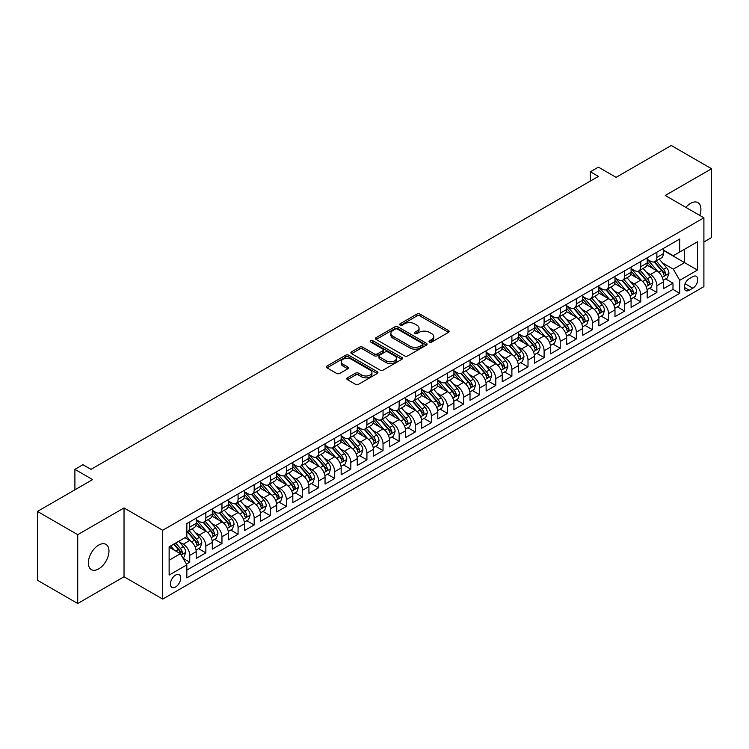 <?xml version="1.0" encoding="UTF-8"?>
<svg xmlns="http://www.w3.org/2000/svg" width="749" height="749" viewBox="0 0 749 749"><rect width="100%" height="100%" fill="white"/><g stroke="black" fill="none" stroke-linecap="round" stroke-linejoin="round"><path stroke-width="1.12" d="M429.477 342.068A1.564 0.908 0 0 0 431.686 342.068L448.482 332.369A2.238 1.292 0 0 0 449.138 331.461A2.238 1.292 0 0 0 448.482 330.543L420.02 314.112A2.238 1.292 0 0 0 416.865 314.112L400.06 323.811A1.564 0.908 0 0 0 399.61 324.457A1.564 0.908 0 0 0 400.06 325.094A1.564 0.908 0 0 0 402.279 325.094L404.451 323.84A7.153 4.129 0 0 1 414.572 323.84L416.94 325.206A7.153 4.129 0 0 1 419.037 328.128A7.153 4.129 0 0 1 416.94 331.049L414.768 332.303A1.564 0.908 0 0 0 414.309 332.94A1.564 0.908 0 0 0 414.768 333.586A1.564 0.908 0 0 0 416.978 333.586L419.159 332.322A7.153 4.129 0 0 1 429.271 332.322L431.649 333.698A7.153 4.129 0 0 1 433.746 336.619A7.153 4.129 0 0 1 431.649 339.54L429.477 340.795A1.564 0.908 0 0 0 429.018 341.432A1.564 0.908 0 0 0 429.477 342.068L429.477 340.795M98.662 568.912A14.577 8.417 120 0 0 108.184 556.058A14.577 8.417 120 0 0 105.946 544.383A14.577 8.417 120 0 0 98.662 545.103A14.577 8.417 120 0 0 89.131 557.949A14.577 8.417 120 0 0 91.369 569.633A14.577 8.417 120 0 0 98.662 568.912M699.772 215.422A14.577 8.417 120 0 0 697.899 202.623A14.577 8.417 120 0 0 690.606 203.344A14.577 8.417 120 0 0 685.878 207.398M175.575 587.001A7.293 4.213 120 0 0 180.331 580.569A7.293 4.213 120 0 0 179.217 574.736A7.293 4.213 120 0 0 175.575 575.092A7.293 4.213 120 0 0 170.809 581.514A7.293 4.213 120 0 0 171.924 587.356A7.293 4.213 120 0 0 175.575 587.001M347.452 377.833A2.238 1.292 0 0 0 346.796 378.741A2.238 1.292 0 0 0 347.452 379.659L355.438 384.265A2.238 1.292 0 0 0 358.602 384.265L377.262 373.498A2.238 1.292 0 0 0 377.908 372.581A2.238 1.292 0 0 0 377.262 371.673L348.8 355.241A2.238 1.292 0 0 0 345.635 355.241L326.976 366.008A2.238 1.292 0 0 0 326.321 366.926A2.238 1.292 0 0 0 326.976 367.834L336.629 373.405A2.238 1.292 0 0 0 339.784 373.405L347.77 368.798A2.238 1.292 0 0 0 348.425 367.881A2.238 1.292 0 0 0 347.77 366.973L342.986 364.211A5.983 3.455 0 0 1 341.235 361.767A5.983 3.455 0 0 1 344.924 358.574A5.983 3.455 0 0 1 351.45 359.323L370.184 370.137A5.983 3.455 0 0 1 371.935 372.581A5.983 3.455 0 0 1 368.246 375.773A5.983 3.455 0 0 1 361.72 375.024L358.602 373.217A2.238 1.292 0 0 0 355.438 373.217L347.452 377.833L347.452 379.659M703.901 241.983L711.55 237.564L711.55 168.75L671.282 145.493L616.109 177.344L598.395 167.121L590.343 171.764L598.395 176.418L91.004 469.351L82.952 464.708L74.9 469.351L74.9 489.818M77.718 534.683L77.718 603.507L124.025 576.767L124.025 507.953L77.718 534.683L37.45 511.436L92.614 479.585L74.9 469.351M124.025 507.953L162.683 530.264L703.901 217.8L703.901 286.624L162.683 599.088L162.683 530.264M711.55 168.75L665.243 195.48L703.901 217.8M404.61 355.878A2.238 1.292 0 0 0 407.774 355.878L426.424 345.102A2.238 1.292 0 0 0 427.08 344.194A2.238 1.292 0 0 0 426.424 343.276L397.972 326.854A2.238 1.292 0 0 0 394.807 326.854L376.148 337.621A2.238 1.292 0 0 0 375.492 338.529A2.238 1.292 0 0 0 376.148 339.447L404.61 355.878M371.326 342.405A1.564 0.908 0 0 1 372.908 342.63L372.908 340.767L401.839 357.479A2.238 1.292 0 0 1 402.494 358.387A2.238 1.292 0 0 1 401.839 359.305L383.188 370.072A2.238 1.292 0 0 1 380.024 370.072L351.562 353.64L351.562 351.815A2.238 1.292 0 0 0 350.906 352.732A2.238 1.292 0 0 0 351.562 353.64M351.562 351.815L359.548 347.208A2.238 1.292 0 0 1 362.713 347.208L374.257 353.865A2.238 1.292 0 0 0 377.412 353.865L382.711 350.813A2.238 1.292 0 0 0 383.366 349.895A2.238 1.292 0 0 0 382.711 348.987L370.699 342.05A1.564 0.908 0 0 1 370.24 341.413A1.564 0.908 0 0 1 371.204 340.57A1.564 0.908 0 0 1 372.908 340.767M77.718 603.507L37.45 580.25L37.45 511.436M186.407 564.1L189.75 562.162L183.065 558.305M179.264 541.883L183.299 544.214A9.11 5.262 60 0 1 189.75 555.374L196.191 551.657L196.191 558.445L205.853 552.865L198.522 548.633M195.367 532.586L199.412 534.917A9.11 5.262 60 0 1 205.853 546.077L212.295 542.36L212.295 549.148L221.966 543.568L214.635 539.336M211.471 523.279L215.515 525.62A9.11 5.262 60 0 1 221.966 536.78L228.408 533.054L228.408 539.851L238.07 534.271L230.739 530.039M227.584 513.983L231.628 516.323A9.11 5.262 60 0 1 238.07 527.474L244.511 523.757L244.511 530.545L254.173 524.965L246.852 520.733M243.687 504.686L247.732 507.017A9.11 5.262 60 0 1 254.173 518.177L260.624 514.46L260.624 521.248L270.286 515.668L262.955 511.436M259.8 495.389L263.845 497.72A9.11 5.262 60 0 1 270.286 508.88L276.727 505.163L276.727 511.951L286.39 506.371L279.059 502.139M275.904 486.082L279.948 488.423A9.11 5.262 60 0 1 286.39 499.583L292.831 495.857L292.831 502.645L302.502 497.064L295.172 492.842M292.016 476.785L296.061 479.117A9.11 5.262 60 0 1 302.502 490.277L308.944 486.56L308.944 493.348L318.606 487.768L311.275 483.536M308.12 467.488L312.164 469.82A9.11 5.262 60 0 1 318.606 480.98L325.047 477.263L325.047 484.051L334.719 478.471L327.388 474.239M324.223 458.182L328.268 460.523A9.11 5.262 60 0 1 334.719 471.683L341.16 467.956L341.16 474.754L350.822 469.174L343.491 464.942M340.336 448.885L344.381 451.226A9.11 5.262 60 0 1 350.822 462.386L357.264 458.66L357.264 465.447L366.926 459.867L359.604 455.635M356.44 439.588L360.484 441.919A9.11 5.262 60 0 1 366.926 453.079L373.377 449.363L373.377 456.15L383.039 450.57L375.708 446.338M372.553 430.291L376.597 432.622A9.11 5.262 60 0 1 383.039 443.783L389.48 440.066L389.48 446.853L399.142 441.273L391.811 437.042M388.656 420.985L392.701 423.325A9.11 5.262 60 0 1 399.142 434.486L405.584 430.759L405.584 437.547L415.255 431.976L407.924 427.745M404.769 411.688L408.814 414.019A9.11 5.262 60 0 1 415.255 425.179L421.696 421.462L421.696 428.25L431.358 422.67L424.028 418.438M420.872 402.391L424.917 404.722A9.11 5.262 60 0 1 431.358 415.882L437.8 412.165L437.8 418.953L447.471 413.373L440.14 409.141M436.976 393.094L441.021 395.425A9.11 5.262 60 0 1 447.471 406.585L453.913 402.868L453.913 409.656L463.575 404.076L456.244 399.844M453.089 383.788L457.133 386.128A9.11 5.262 60 0 1 463.575 397.288L470.016 393.562L470.016 400.35L479.678 394.77L472.357 390.538M469.192 374.491L473.237 376.822A9.11 5.262 60 0 1 479.678 387.982L486.129 384.265L486.129 391.053L495.791 385.473L488.46 381.241M485.305 365.194L489.35 367.525A9.11 5.262 60 0 1 495.791 378.685L502.233 374.968L502.233 381.756L511.895 376.176L504.564 371.944M501.409 355.887L505.453 358.228A9.11 5.262 60 0 1 511.895 369.388L518.336 365.662L518.336 372.459L528.008 366.879L520.677 362.647M517.522 346.59L521.566 348.922A9.11 5.262 60 0 1 528.008 360.082L534.449 356.365L534.449 363.153L544.111 357.573L536.78 353.341M533.625 337.293L537.67 339.625A9.11 5.262 60 0 1 544.111 350.785L550.552 347.068L550.552 353.856L560.224 348.276L552.893 344.044M549.729 327.996L553.773 330.328A9.11 5.262 60 0 1 560.224 341.488L566.665 337.771L566.665 344.559L576.327 338.979L568.997 334.747M565.841 318.69L569.886 321.031A9.11 5.262 60 0 1 576.327 332.191L582.769 328.465L582.769 335.252L592.431 329.672L585.109 325.441M581.945 309.393L585.99 311.724A9.11 5.262 60 0 1 592.431 322.885L598.882 319.168L598.882 325.955L608.544 320.375L601.213 316.144M598.058 300.096L602.102 302.427A9.11 5.262 60 0 1 608.544 313.588L614.985 309.871L614.985 316.658L624.647 311.078L617.316 306.847M614.161 290.79L618.206 293.131A9.11 5.262 60 0 1 624.647 304.291L631.089 300.564L631.089 307.362L640.76 301.781L633.429 297.55M630.274 281.493L634.319 283.834A9.11 5.262 60 0 1 640.76 294.984L647.202 291.267L647.202 298.055L656.864 292.475L656.864 285.687A9.11 5.262 -120 0 0 650.422 274.527L646.378 272.196M649.533 288.243L656.864 292.475M196.191 551.657A9.11 5.262 -120 0 0 189.75 540.497L184.919 537.707M212.295 542.36A9.11 5.262 -120 0 0 205.853 531.2L195.892 525.452M228.408 533.054A9.11 5.262 -120 0 0 221.966 521.903L212.004 516.145M244.511 523.757A9.11 5.262 -120 0 0 238.07 512.597L228.108 506.848M260.624 514.46A9.11 5.262 -120 0 0 254.173 503.3L244.211 497.551M276.727 505.163A9.11 5.262 -120 0 0 270.286 494.003L260.324 488.245M292.831 495.857A9.11 5.262 -120 0 0 286.39 484.697L276.428 478.948M308.944 486.56A9.11 5.262 -120 0 0 302.502 475.4L292.541 469.651M325.047 477.263A9.11 5.262 -120 0 0 318.606 466.103L308.644 460.354M341.16 467.956A9.11 5.262 -120 0 0 334.719 456.806L324.757 451.048M357.264 458.66A9.11 5.262 -120 0 0 350.822 447.499L340.861 441.751M373.377 449.363A9.11 5.262 -120 0 0 366.926 438.202L356.964 432.454M389.48 440.066A9.11 5.262 -120 0 0 383.039 428.905L373.077 423.148M405.584 430.759A9.11 5.262 -120 0 0 399.142 419.599L389.18 413.851M421.696 421.462A9.11 5.262 -120 0 0 415.255 410.302L405.293 404.554M437.8 412.165A9.11 5.262 -120 0 0 431.358 401.005L421.397 395.257M453.913 402.868A9.11 5.262 -120 0 0 447.471 391.708L437.51 385.95M470.016 393.562A9.11 5.262 -120 0 0 463.575 382.402L453.613 376.653M486.129 384.265A9.11 5.262 -120 0 0 479.678 373.105L469.717 367.356M502.233 374.968A9.11 5.262 -120 0 0 495.791 363.808L485.829 358.05M518.336 365.662A9.11 5.262 -120 0 0 511.895 354.502L501.933 348.753M534.449 356.365A9.11 5.262 -120 0 0 528.008 345.205L518.046 339.456M550.552 347.068A9.11 5.262 -120 0 0 544.111 335.908L534.149 330.159M566.665 337.771A9.11 5.262 -120 0 0 560.224 326.611L550.262 320.853M582.769 328.465A9.11 5.262 -120 0 0 576.327 317.304L566.366 311.556M598.882 319.168A9.11 5.262 -120 0 0 592.431 308.008L582.469 302.259M614.985 309.871A9.11 5.262 -120 0 0 608.544 298.711L598.582 292.953M631.089 300.564A9.11 5.262 -120 0 0 624.647 289.404L614.686 283.656M647.202 291.267A9.11 5.262 -120 0 0 640.76 280.107L630.798 274.359M692.788 276.671L689.239 278.712A7.059 4.073 120 0 0 684.623 284.938A7.059 4.073 120 0 0 685.71 290.593A7.059 4.073 120 0 0 689.239 290.247L692.788 288.196A7.059 4.073 120 0 0 697.394 281.98A7.059 4.073 120 0 0 696.317 276.315A7.059 4.073 120 0 0 692.788 276.671M169.134 560.215L180.406 553.708L186.847 564.858L186.847 577.882L679.736 293.318L679.736 280.295L673.295 269.134L662.481 262.899M186.847 564.858L169.134 575.092L169.134 546.817L186.847 536.593L186.847 523.57L679.736 239.006L679.736 252.02L697.459 241.796L697.459 270.061L679.736 280.295M196.191 519.666L199.412 521.529A9.11 5.262 60 0 0 203.971 521.978L210.413 518.261A9.11 5.262 -120 0 0 212.295 514.086L212.295 508.88M212.295 510.369L215.515 512.222A9.11 5.262 60 0 0 220.075 512.681L226.516 508.955A9.11 5.262 -120 0 0 228.408 504.789L228.408 499.583M228.408 501.072L231.628 502.925A9.11 5.262 60 0 0 236.178 503.375L242.629 499.658A9.11 5.262 -120 0 0 244.511 495.492L244.511 490.277M244.511 491.765L247.732 493.628A9.11 5.262 60 0 0 252.291 494.078L258.733 490.361A9.11 5.262 -120 0 0 260.624 486.185L260.624 480.98M260.624 482.468L263.845 484.331A9.11 5.262 60 0 0 268.395 484.781L274.836 481.064A9.11 5.262 -120 0 0 276.727 476.888L276.727 471.683M276.727 473.171L279.948 475.025A9.11 5.262 60 0 0 284.508 475.484L290.949 471.758A9.11 5.262 -120 0 0 292.831 467.591L292.831 462.376M292.831 463.865L296.061 465.728A9.11 5.262 60 0 0 300.611 466.178L307.053 462.461A9.11 5.262 -120 0 0 308.944 458.285L308.944 453.079M308.944 454.568L312.164 456.431A9.11 5.262 60 0 0 316.724 456.881L323.165 453.164A9.11 5.262 -120 0 0 325.047 448.988L325.047 443.783M325.047 445.271L328.268 447.134A9.11 5.262 60 0 0 332.828 447.584L339.269 443.857A9.11 5.262 -120 0 0 341.16 439.691L341.16 434.486M341.16 435.974L344.381 437.828A9.11 5.262 60 0 0 348.931 438.277L355.382 434.56A9.11 5.262 -120 0 0 357.264 430.394L357.264 425.179M357.264 426.668L360.484 428.531A9.11 5.262 60 0 0 365.044 428.98L371.485 425.263A9.11 5.262 -120 0 0 373.377 421.088L373.377 415.882M373.377 417.371L376.597 419.234A9.11 5.262 60 0 0 381.147 419.683L387.589 415.967A9.11 5.262 -120 0 0 389.48 411.791L389.48 406.585M389.48 408.074L392.701 409.928A9.11 5.262 60 0 0 397.26 410.386L403.702 406.66A9.11 5.262 -120 0 0 405.584 402.494L405.584 397.279M405.584 398.768L408.814 400.631A9.11 5.262 60 0 0 413.364 401.08L419.805 397.363A9.11 5.262 -120 0 0 421.696 393.188L421.696 387.982M421.696 389.471L424.917 391.334A9.11 5.262 60 0 0 429.477 391.783L435.918 388.066A9.11 5.262 -120 0 0 437.8 383.891L437.8 378.685M437.8 380.174L441.021 382.037A9.11 5.262 60 0 0 445.58 382.486L452.022 378.76A9.11 5.262 -120 0 0 453.913 374.594L453.913 369.388M453.913 370.877L457.133 372.73A9.11 5.262 60 0 0 461.684 373.18L468.134 369.463A9.11 5.262 -120 0 0 470.016 365.297L470.016 360.082M470.016 361.57L473.237 363.434A9.11 5.262 60 0 0 477.796 363.883L484.238 360.166A9.11 5.262 -120 0 0 486.129 355.99L486.129 350.785M486.129 352.273L489.35 354.137A9.11 5.262 60 0 0 493.9 354.586L500.341 350.869A9.11 5.262 -120 0 0 502.233 346.693L502.233 341.488M502.233 342.976L505.453 344.83A9.11 5.262 60 0 0 510.013 345.289L516.454 341.563A9.11 5.262 -120 0 0 518.336 337.396L518.336 332.191M518.336 333.67L521.566 335.533A9.11 5.262 60 0 0 526.116 335.983L532.558 332.266A9.11 5.262 -120 0 0 534.449 328.099L534.449 322.885M534.449 324.373L537.67 326.236A9.11 5.262 60 0 0 542.229 326.686L548.671 322.969A9.11 5.262 -120 0 0 550.552 318.793L550.552 313.588M550.552 315.076L553.773 316.939A9.11 5.262 60 0 0 558.333 317.389L564.774 313.662A9.11 5.262 -120 0 0 566.665 309.496L566.665 304.291M566.665 305.779L569.886 307.633A9.11 5.262 60 0 0 574.436 308.082L580.887 304.366A9.11 5.262 -120 0 0 582.769 300.199L582.769 294.984M582.769 296.473L585.99 298.336A9.11 5.262 60 0 0 590.549 298.785L596.99 295.069A9.11 5.262 -120 0 0 598.882 290.893L598.882 285.687M598.882 287.176L602.102 289.039A9.11 5.262 60 0 0 606.653 289.488L613.094 285.772A9.11 5.262 -120 0 0 614.985 281.596L614.985 276.39M614.985 277.879L618.206 279.733A9.11 5.262 60 0 0 622.765 280.192L629.207 276.465A9.11 5.262 -120 0 0 631.089 272.299L631.089 267.093M631.089 268.582L634.319 270.436A9.11 5.262 60 0 0 638.869 270.885L645.31 267.168A9.11 5.262 -120 0 0 647.202 263.002L647.202 257.787M186.847 570.073L672.976 289.414L672.976 283.178L663.305 288.758L663.305 281.97A9.11 5.262 -120 0 0 656.864 270.81L646.902 265.062M647.202 259.276L650.422 261.139A9.11 5.262 -120 0 0 654.982 261.588A9.11 5.262 -120 0 0 656.864 257.422L656.864 252.207M654.982 261.588L661.423 257.871A9.11 5.262 -120 0 0 663.305 253.696L663.305 248.49M189.75 521.894L189.75 527.109A9.11 5.262 60 0 1 187.859 531.275A9.11 5.262 60 0 1 186.847 531.65M187.859 531.275L194.3 527.558A9.11 5.262 -120 0 0 196.191 523.382L196.191 518.177M205.853 512.597L205.853 517.802A9.11 5.262 60 0 1 203.971 521.978M221.966 503.3L221.966 508.505A9.11 5.262 60 0 1 220.075 512.681M238.07 494.003L238.07 499.209A9.11 5.262 60 0 1 236.178 503.375M254.173 484.697L254.173 489.912A9.11 5.262 60 0 1 252.291 494.078M270.286 475.4L270.286 480.605A9.11 5.262 60 0 1 268.395 484.781M286.39 466.103L286.39 471.308A9.11 5.262 60 0 1 284.508 475.484M302.502 456.796L302.502 462.011A9.11 5.262 60 0 1 300.611 466.178M318.606 447.499L318.606 452.705A9.11 5.262 60 0 1 316.724 456.881M334.719 438.202L334.719 443.408A9.11 5.262 60 0 1 332.828 447.584M350.822 428.905L350.822 434.111A9.11 5.262 60 0 1 348.931 438.277M366.926 419.599L366.926 424.814A9.11 5.262 60 0 1 365.044 428.98M383.039 410.302L383.039 415.508A9.11 5.262 60 0 1 381.147 419.683M399.142 401.005L399.142 406.211A9.11 5.262 60 0 1 397.26 410.386M415.255 391.708L415.255 396.914A9.11 5.262 60 0 1 413.364 401.08M431.358 382.402L431.358 387.617A9.11 5.262 60 0 1 429.477 391.783M447.471 373.105L447.471 378.311A9.11 5.262 60 0 1 445.58 382.486M463.575 363.808L463.575 369.014A9.11 5.262 60 0 1 461.684 373.18M479.678 354.502L479.678 359.717A9.11 5.262 60 0 1 477.796 363.883M495.791 345.205L495.791 350.41A9.11 5.262 60 0 1 493.9 354.586M511.895 335.908L511.895 341.113A9.11 5.262 60 0 1 510.013 345.289M528.008 326.611L528.008 331.816A9.11 5.262 60 0 1 526.116 335.983M544.111 317.304L544.111 322.519A9.11 5.262 60 0 1 542.229 326.686M560.224 308.008L560.224 313.213A9.11 5.262 60 0 1 558.333 317.389M576.327 298.711L576.327 303.916A9.11 5.262 60 0 1 574.436 308.082M592.431 289.404L592.431 294.619A9.11 5.262 60 0 1 590.549 298.785M608.544 280.107L608.544 285.313A9.11 5.262 60 0 1 606.653 289.488M624.647 270.81L624.647 276.016A9.11 5.262 60 0 1 622.765 280.192M640.76 261.513L640.76 266.719A9.11 5.262 60 0 1 638.869 270.885M640.76 294.984L640.76 301.781M624.647 304.291L624.647 311.078M608.544 313.588L608.544 320.375M592.431 322.885L592.431 329.672M576.327 332.191L576.327 338.979M560.224 341.488L560.224 348.276M544.111 350.785L544.111 357.573M528.008 360.082L528.008 366.879M511.895 369.388L511.895 376.176M495.791 378.685L495.791 385.473M479.678 387.982L479.678 394.77M463.575 397.288L463.575 404.076M447.471 406.585L447.471 413.373M431.358 415.882L431.358 422.67M415.255 425.179L415.255 431.976M399.142 434.486L399.142 441.273M383.039 443.783L383.039 450.57M366.926 453.079L366.926 459.867M350.822 462.386L350.822 469.174M334.719 471.683L334.719 478.471M318.606 480.98L318.606 487.768M302.502 490.277L302.502 497.064M286.39 499.583L286.39 506.371M270.286 508.88L270.286 515.668M254.173 518.177L254.173 524.965M238.07 527.474L238.07 534.271M221.966 536.78L221.966 543.568M205.853 546.077L205.853 552.865M189.75 555.374L189.75 562.162M180.406 553.708L169.134 547.191M673.295 269.134L684.567 262.627L684.567 249.23L697.459 241.796M663.305 250.353L697.459 270.061M663.305 249.979L673.295 255.746L679.736 252.02M124.025 576.767L162.683 599.088M590.343 171.764L590.343 181.071M665.646 278.946L672.976 283.178M672.976 289.414L679.736 293.318M430.095 342.293L431.649 341.394A7.153 4.129 0 0 0 433.746 338.473L433.746 336.619M419.037 328.128L419.037 329.991A7.153 4.129 0 0 1 416.94 332.912L415.395 333.801M448.482 330.543L448.482 332.369L420.02 315.975A2.238 1.292 0 0 0 416.865 315.975L400.687 325.309M426.424 343.276L426.424 345.102L397.972 328.708A2.238 1.292 0 0 0 394.807 328.708L376.176 339.466M422.473 344.83A1.564 0.908 0 0 0 422.932 344.194A1.564 0.908 0 0 0 422.473 343.557L397.494 329.129A1.564 0.908 0 0 0 395.285 329.129L392.991 330.459A7.153 4.129 0 0 0 390.894 333.38A7.153 4.129 0 0 0 392.991 336.301L410.068 346.16A7.153 4.129 0 0 0 420.18 346.16L422.473 344.83L422.473 346.693A1.564 0.908 0 0 0 422.932 346.057L422.932 344.194M390.894 333.38L390.894 335.234A7.153 4.129 0 0 0 392.991 338.155L392.991 336.301M422.473 346.693L420.18 348.013A7.153 4.129 0 0 1 410.068 348.013L392.991 338.155M351.599 353.659L359.548 349.062L359.548 347.208M383.366 349.895L383.366 351.758A2.238 1.292 0 0 1 382.711 352.667L377.412 355.728A2.238 1.292 0 0 1 374.257 355.728L362.713 349.062A2.238 1.292 0 0 0 359.548 349.062M372.908 342.63L401.81 359.314M386.231 360.784A5.983 3.455 0 0 0 392.748 361.533A5.983 3.455 0 0 0 396.436 358.34A5.983 3.455 0 0 0 394.686 355.897L388.085 352.086A2.238 1.292 0 0 0 384.93 352.086L379.631 355.148A2.238 1.292 0 0 0 378.975 356.056A2.238 1.292 0 0 0 379.631 356.973L386.231 360.784L386.231 362.647A5.983 3.455 0 0 0 392.748 363.396A5.983 3.455 0 0 0 396.436 360.203L396.436 358.34M378.975 356.056L378.975 357.919A2.238 1.292 0 0 0 379.631 358.837L379.631 356.973M386.231 362.647L379.631 358.837M371.935 372.581L371.935 374.444A5.983 3.455 0 0 1 368.246 377.636A5.983 3.455 0 0 1 361.72 376.887L358.602 375.08A2.238 1.292 0 0 0 355.438 375.08L347.48 379.677M341.235 361.767L341.235 363.621A5.983 3.455 0 0 0 342.986 366.064L342.986 364.211M347.742 368.808L342.986 366.064M377.224 373.508L348.8 357.095A2.238 1.292 0 0 0 345.635 357.095L327.013 367.853M663.174 280.369L667.331 277.973L668.941 273.319A6.039 3.483 -120 0 0 666.591 267.655L659.232 259.135M657.762 271.4L649.037 261.298A17.424 10.065 -120 0 0 647.202 259.379M652.969 268.563L648.091 262.908A14.465 8.351 -120 0 0 647.202 261.935M654.158 261.916L661.601 270.539A6.039 3.483 60 0 1 663.754 274.696C664.663 275.904 665.309 275.538 665.683 273.582A6.039 3.483 -120 0 0 663.53 269.415L656.171 260.895M654.598 261.776L662.593 271.035A3.071 1.779 60 0 1 663.371 272.243L665.683 273.582M663.754 274.696L664.194 275.407M647.061 289.676L651.227 287.27L652.838 282.616A6.039 3.483 -120 0 0 650.488 276.952L643.129 268.432M641.65 280.697L632.924 270.595A17.424 10.065 -120 0 0 631.089 268.676M636.865 277.86L631.987 272.215A14.465 8.351 -120 0 0 631.089 271.241M638.045 271.213L645.498 279.836A6.039 3.483 60 0 1 647.642 283.993C648.55 285.21 649.196 284.835 649.58 282.879A6.039 3.483 -120 0 0 647.426 278.722L640.067 270.202M638.485 271.072L646.49 280.332A3.071 1.779 60 0 1 647.258 281.54L649.58 282.879M647.642 283.993L648.082 284.704M630.958 298.973L635.124 296.567L636.734 291.923A6.039 3.483 -120 0 0 634.375 286.249L627.016 277.729M625.546 289.994L616.82 279.892A17.424 10.065 -120 0 0 614.985 277.973M620.762 287.167L615.875 281.512A14.465 8.351 -120 0 0 614.985 280.538M621.942 280.519L629.385 289.133A6.039 3.483 60 0 1 631.538 293.29C632.446 294.507 633.092 294.132 633.467 292.176A6.039 3.483 -120 0 0 631.323 288.019L623.964 279.499M622.382 280.379L630.377 289.638A3.071 1.779 60 0 1 631.154 290.837L633.467 292.176M631.538 293.29L631.978 294.011M614.854 308.27L619.011 305.873L620.621 301.22A6.039 3.483 -120 0 0 618.271 295.555L610.912 287.026M609.433 299.3L600.707 289.189A17.424 10.065 -120 0 0 598.882 287.279M604.649 296.464L599.771 290.809A14.465 8.351 -120 0 0 598.882 289.835M605.838 289.816L613.281 298.43A6.039 3.483 60 0 1 615.435 302.596C616.333 303.804 616.979 303.439 617.363 301.473A6.039 3.483 -120 0 0 615.21 297.316L607.851 288.796M606.269 289.676L614.274 298.935A3.071 1.779 60 0 1 615.041 300.134L617.363 301.473M615.435 302.596L615.865 303.308M598.741 317.576L602.908 315.17L604.518 310.517A6.039 3.483 -120 0 0 602.168 304.852L594.809 296.332M593.33 308.597L584.604 298.495A17.424 10.065 -120 0 0 582.769 296.576M588.545 305.761L583.658 300.106A14.465 8.351 -120 0 0 582.769 299.141M589.725 299.113L597.168 307.736A6.039 3.483 60 0 1 599.322 311.893C600.23 313.11 600.876 312.736 601.26 310.779A6.039 3.483 -120 0 0 599.106 306.622L591.747 298.093M590.165 298.973L598.161 308.232A3.071 1.779 60 0 1 598.938 309.44L601.26 310.779M599.322 311.893L599.762 312.605M582.638 326.873L586.795 324.467L588.405 319.814A6.039 3.483 -120 0 0 586.055 314.149L578.696 305.629M577.226 317.894L568.491 307.792A17.424 10.065 -120 0 0 566.665 305.873M572.433 315.057L567.555 309.412A14.465 8.351 -120 0 0 566.665 308.438M573.622 308.41L581.065 317.033A6.039 3.483 60 0 1 583.218 321.19C584.126 322.407 584.763 322.033 585.147 320.076A6.039 3.483 -120 0 0 582.994 315.919L575.635 307.399M574.062 308.27L582.057 317.539A3.071 1.779 60 0 1 582.834 318.737L585.147 320.076M583.218 321.19L583.658 321.911M566.525 336.17L570.691 333.764L572.302 329.12A6.039 3.483 -120 0 0 569.952 323.446L562.593 314.926M561.113 327.201L552.388 317.089A17.424 10.065 -120 0 0 550.552 315.179M556.329 324.364L551.442 318.709A14.465 8.351 -120 0 0 550.552 317.735M557.509 317.716L564.952 326.33A6.039 3.483 60 0 1 567.105 330.487C568.014 331.704 568.66 331.33 569.043 329.373A6.039 3.483 -120 0 0 566.89 325.216L559.531 316.696M557.949 317.576L565.944 326.836A3.071 1.779 60 0 1 566.721 328.034L569.043 329.373M567.105 330.487L567.545 331.208M550.421 345.467L554.578 343.07L556.189 338.417A6.039 3.483 -120 0 0 553.839 332.753L546.48 324.233M545.01 336.498L536.284 326.386A17.424 10.065 -120 0 0 534.449 324.476M540.216 333.661L535.338 328.006A14.465 8.351 -120 0 0 534.449 327.032M541.405 327.013L548.848 335.636A6.039 3.483 60 0 1 551.002 339.793C551.91 341.001 552.556 340.636 552.931 338.679A6.039 3.483 -120 0 0 550.777 334.513L543.418 325.993M541.845 326.873L549.841 336.132A3.071 1.779 60 0 1 550.618 337.34L552.931 338.679M551.002 339.793L551.442 340.505M534.309 354.773L538.475 352.367L540.085 347.714A6.039 3.483 -120 0 0 537.735 342.05L530.376 333.53M528.897 345.795L520.171 335.692A17.424 10.065 -120 0 0 518.336 333.773M524.113 342.958L519.235 337.312A14.465 8.351 -120 0 0 518.336 336.338M525.292 336.31L532.745 344.933A6.039 3.483 60 0 1 534.889 349.09C535.797 350.307 536.443 349.933 536.827 347.976A6.039 3.483 -120 0 0 534.674 343.819L527.315 335.299M525.732 336.17L533.737 345.429A3.071 1.779 60 0 1 534.505 346.637L536.827 347.976M534.889 349.09L535.329 349.802M518.205 364.07L522.371 361.664L523.982 357.02A6.039 3.483 -120 0 0 521.622 351.347L514.263 342.827M512.793 355.092L504.068 344.989A17.424 10.065 -120 0 0 502.233 343.07M508.009 352.255L503.122 346.609A14.465 8.351 -120 0 0 502.233 345.635M509.189 345.617L516.632 354.23A6.039 3.483 60 0 1 518.785 358.387C519.694 359.604 520.34 359.23 520.714 357.273A6.039 3.483 -120 0 0 518.57 353.116L511.202 344.596M509.629 345.476L517.625 354.736A3.071 1.779 60 0 1 518.402 355.934L520.714 357.273M518.785 358.387L519.226 359.108M502.102 373.367L506.258 370.97L507.869 366.317A6.039 3.483 -120 0 0 505.519 360.653L498.16 352.124M496.681 364.398L487.955 354.286A17.424 10.065 -120 0 0 486.129 352.376M491.896 361.561L487.019 355.906A14.465 8.351 -120 0 0 486.129 354.932M493.085 354.914L500.529 363.527A6.039 3.483 60 0 1 502.682 367.693C503.581 368.901 504.227 368.527 504.611 366.57A6.039 3.483 -120 0 0 502.457 362.413L495.098 353.893M493.516 354.773L501.521 364.033A3.071 1.779 60 0 1 502.289 365.231L504.611 366.57M502.682 367.693L503.113 368.405M485.989 382.673L490.155 380.267L491.765 375.614A6.039 3.483 -120 0 0 489.415 369.95L482.056 361.43M480.577 373.695L471.851 363.593A17.424 10.065 -120 0 0 470.016 361.673M475.793 370.858L470.906 365.203A14.465 8.351 -120 0 0 470.016 364.239M476.973 364.211L484.416 372.833A6.039 3.483 60 0 1 486.569 376.99C487.477 378.208 488.123 377.833 488.507 375.876A6.039 3.483 -120 0 0 486.354 371.719L478.995 363.19M477.413 364.07L485.408 373.33A3.071 1.779 60 0 1 486.185 374.537L488.507 375.876M486.569 376.99L487.009 377.702M469.885 391.97L474.042 389.564L475.652 384.911A6.039 3.483 -120 0 0 473.302 379.247L465.944 370.727M464.474 382.992L455.738 372.89A17.424 10.065 -120 0 0 453.913 370.97M459.68 380.155L454.802 374.509A14.465 8.351 -120 0 0 453.913 373.536M460.869 373.508L468.312 382.13A6.039 3.483 60 0 1 470.466 386.287C471.374 387.505 472.01 387.13 472.394 385.173A6.039 3.483 -120 0 0 470.241 381.016L462.882 372.496M461.3 373.367L469.305 382.636A3.071 1.779 60 0 1 470.082 383.834L472.394 385.173M470.466 386.287L470.906 387.008M453.772 401.267L457.939 398.861L459.549 394.217A6.039 3.483 -120 0 0 457.199 388.544L449.84 380.024M448.361 392.289L439.635 382.187A17.424 10.065 -120 0 0 437.8 380.277M443.577 389.461L438.689 383.806A14.465 8.351 -120 0 0 437.8 382.833M444.756 382.814L452.199 391.427A6.039 3.483 60 0 1 454.353 395.584C455.261 396.801 455.907 396.427 456.291 394.47A6.039 3.483 -120 0 0 454.137 390.313L446.779 381.793M445.196 382.673L453.192 391.933A3.071 1.779 60 0 1 453.969 393.131L456.291 394.47M454.353 395.584L454.793 396.305M437.669 410.564L441.826 408.168L443.436 403.514A6.039 3.483 -120 0 0 441.086 397.85L433.727 389.33M432.257 401.595L423.522 391.484A17.424 10.065 -120 0 0 421.696 389.574M427.464 398.758L422.586 393.103A14.465 8.351 -120 0 0 421.696 392.13M428.653 392.111L436.096 400.734A6.039 3.483 60 0 1 438.249 404.891C439.157 406.098 439.803 405.733 440.178 403.777A6.039 3.483 -120 0 0 438.025 399.61L430.666 391.09M429.093 391.97L437.088 401.23A3.071 1.779 60 0 1 437.865 402.438L440.178 403.777M438.249 404.891L438.689 405.602M421.556 419.871L425.722 417.465L427.333 412.811A6.039 3.483 -120 0 0 424.983 407.147L417.624 398.627M416.144 410.892L407.419 400.79A17.424 10.065 -120 0 0 405.584 398.871M411.36 408.055L406.482 402.4A14.465 8.351 -120 0 0 405.584 401.436M412.54 401.408L419.992 410.031A6.039 3.483 60 0 1 422.136 414.188C423.045 415.405 423.691 415.03 424.074 413.074A6.039 3.483 -120 0 0 421.921 408.917L414.562 400.397M412.98 401.267L420.985 410.527A3.071 1.779 60 0 1 421.753 411.735L424.074 413.074M422.136 414.188L422.576 414.899M405.452 429.168L409.619 426.761L411.22 422.118A6.039 3.483 -120 0 0 408.87 416.444L401.511 407.924M400.041 420.189L391.315 410.087A17.424 10.065 -120 0 0 389.48 408.168M395.257 417.352L390.369 411.707A14.465 8.351 -120 0 0 389.48 410.733M396.436 410.714L403.88 419.328A6.039 3.483 60 0 1 406.033 423.485C406.941 424.702 407.587 424.327 407.962 422.37A6.039 3.483 -120 0 0 405.818 418.214L398.449 409.694M396.876 410.574L404.872 419.833A3.071 1.779 60 0 1 405.649 421.032L407.962 422.37M406.033 423.485L406.473 424.206M389.349 438.465L393.506 436.068L395.116 431.415A6.039 3.483 -120 0 0 392.766 425.741L385.407 417.221M383.928 429.495L375.202 419.384A17.424 10.065 -120 0 0 373.377 417.474M379.144 426.658L374.266 421.004A14.465 8.351 -120 0 0 373.377 420.03M380.333 420.011L387.776 428.625A6.039 3.483 60 0 1 389.929 432.791C390.828 433.999 391.474 433.624 391.858 431.667A6.039 3.483 -120 0 0 389.705 427.51L382.346 418.991M380.764 419.871L388.768 429.13A3.071 1.779 60 0 1 389.536 430.329L391.858 431.667M389.929 432.791L390.36 433.502M373.236 447.771L377.402 445.365L379.013 440.712A6.039 3.483 -120 0 0 376.663 435.047L369.304 426.527M367.825 438.792L359.099 428.69A17.424 10.065 -120 0 0 357.264 426.771M363.04 435.955L358.153 430.301A14.465 8.351 -120 0 0 357.264 429.336M364.22 429.308L371.663 437.931A6.039 3.483 60 0 1 373.817 442.088C374.725 443.296 375.371 442.931 375.755 440.974A6.039 3.483 -120 0 0 373.601 436.807L366.242 428.288M364.66 429.168L372.656 438.427A3.071 1.779 60 0 1 373.433 439.635L375.755 440.974M373.817 442.088L374.257 442.799M357.133 457.068L361.29 454.662L362.9 450.009A6.039 3.483 -120 0 0 360.55 444.344L353.191 435.824M351.721 448.089L342.986 437.987A17.424 10.065 -120 0 0 341.16 436.068M346.927 445.252L342.05 439.607A14.465 8.351 -120 0 0 341.16 438.633M348.116 438.605L355.56 447.228A6.039 3.483 60 0 1 357.713 451.385C358.621 452.602 359.258 452.227 359.642 450.271A6.039 3.483 -120 0 0 357.488 446.114L350.129 437.594M348.547 438.465L356.552 447.733A3.071 1.779 60 0 1 357.329 448.932L359.642 450.271M357.713 451.385L358.153 452.106M341.02 466.365L345.186 463.959L346.796 459.315A6.039 3.483 -120 0 0 344.446 453.641L337.087 445.121M335.608 457.386L326.882 447.284A17.424 10.065 -120 0 0 325.047 445.374M330.824 454.559L325.937 448.904A14.465 8.351 -120 0 0 325.047 447.93M332.004 447.911L339.447 456.525A6.039 3.483 60 0 1 341.6 460.682C342.508 461.899 343.154 461.524 343.538 459.568A6.039 3.483 -120 0 0 341.385 455.411L334.026 446.891M332.444 447.771L340.439 457.03A3.071 1.779 60 0 1 341.216 458.229L343.538 459.568M341.6 460.682L342.04 461.403M324.916 475.662L329.073 473.265L330.683 468.612A6.039 3.483 -120 0 0 328.334 462.948L320.975 454.418M319.505 466.693L310.769 456.581A17.424 10.065 -120 0 0 308.944 454.671M314.711 463.856L309.833 458.201A14.465 8.351 -120 0 0 308.944 457.227M315.9 457.208L323.343 465.831A6.039 3.483 60 0 1 325.497 469.988C326.405 471.196 327.051 470.831 327.425 468.865A6.039 3.483 -120 0 0 325.272 464.708L317.913 456.188M316.34 457.068L324.336 466.327A3.071 1.779 60 0 1 325.113 467.535L327.425 468.865M325.497 469.988L325.937 470.7M308.803 484.968L312.97 482.562L314.58 477.909A6.039 3.483 -120 0 0 312.23 472.245L304.871 463.725M303.392 475.989L294.666 465.887A17.424 10.065 -120 0 0 292.831 463.968M298.608 473.153L293.73 467.498A14.465 8.351 -120 0 0 292.831 466.533M299.787 466.505L307.24 475.128A6.039 3.483 60 0 1 309.384 479.285C310.292 480.502 310.938 480.128 311.322 478.171A6.039 3.483 -120 0 0 309.168 474.014L301.81 465.494M300.227 466.365L308.232 475.624A3.071 1.779 60 0 1 309 476.832L311.322 478.171M309.384 479.285L309.824 479.997M292.7 494.265L296.866 491.859L298.467 487.215A6.039 3.483 -120 0 0 296.117 481.541L288.758 473.022M287.288 485.286L278.562 475.184A17.424 10.065 -120 0 0 276.727 473.265M282.504 482.45L277.617 476.804A14.465 8.351 -120 0 0 276.727 475.83M283.684 475.812L291.127 484.425A6.039 3.483 60 0 1 293.28 488.582C294.188 489.799 294.834 489.425 295.209 487.468A6.039 3.483 -120 0 0 293.065 483.311L285.697 474.791M284.124 475.671L292.119 484.931A3.071 1.779 60 0 1 292.896 486.129L295.209 487.468M293.28 488.582L293.72 489.303M276.596 503.562L280.753 501.165L282.364 496.512A6.039 3.483 -120 0 0 280.014 490.838L272.655 482.319M271.175 494.593L262.45 484.481A17.424 10.065 -120 0 0 260.624 482.571M266.391 491.756L261.513 486.101A14.465 8.351 -120 0 0 260.624 485.127M267.58 485.109L275.023 493.722A6.039 3.483 60 0 1 277.177 497.888C278.076 499.096 278.722 498.722 279.105 496.765A6.039 3.483 -120 0 0 276.952 492.608L269.593 484.088M268.011 484.968L276.016 494.228A3.071 1.779 60 0 1 276.784 495.426L279.105 496.765M277.177 497.888L277.607 498.6M260.483 512.859L264.65 510.462L266.26 505.809A6.039 3.483 -120 0 0 263.91 500.145L256.542 491.625M255.072 503.89L246.346 493.788A17.424 10.065 -120 0 0 244.511 491.868M250.288 501.053L245.4 495.398A14.465 8.351 -120 0 0 244.511 494.424M251.467 494.406L258.911 503.028A6.039 3.483 60 0 1 261.064 507.185C261.972 508.393 262.618 508.028 263.002 506.071A6.039 3.483 -120 0 0 260.849 501.905L253.49 493.385M251.907 494.265L259.903 503.525A3.071 1.779 60 0 1 260.68 504.732L263.002 506.071M261.064 507.185L261.504 507.897M244.38 522.165L248.537 519.759L250.147 515.106A6.039 3.483 -120 0 0 247.797 509.442L240.438 500.922M238.968 513.187L230.233 503.085A17.424 10.065 -120 0 0 228.408 501.165M234.175 510.35L229.297 504.704A14.465 8.351 -120 0 0 228.408 503.731M235.364 503.702L242.807 512.325A6.039 3.483 60 0 1 244.96 516.482C245.869 517.699 246.505 517.325 246.889 515.368A6.039 3.483 -120 0 0 244.736 511.211L237.377 502.691M235.795 503.562L243.799 512.822A3.071 1.779 60 0 1 244.577 514.029L246.889 515.368M244.96 516.482L245.4 517.203M228.267 531.462L232.433 529.056L234.044 524.412A6.039 3.483 -120 0 0 231.694 518.739L224.335 510.219M222.856 522.484L214.13 512.382A17.424 10.065 -120 0 0 212.295 510.462M218.071 519.656L213.184 514.001A14.465 8.351 -120 0 0 212.295 513.028M219.251 513.009L226.694 521.622A6.039 3.483 60 0 1 228.848 525.779C229.756 526.996 230.402 526.622 230.786 524.665A6.039 3.483 -120 0 0 228.632 520.508L221.273 511.988M219.691 512.868L227.687 522.128A3.071 1.779 60 0 1 228.464 523.326L230.786 524.665M228.848 525.779L229.288 526.5M212.164 540.759L216.321 538.362L217.931 533.709A6.039 3.483 -120 0 0 215.581 528.045L208.222 519.516M206.752 531.79L198.017 521.679A17.424 10.065 -120 0 0 196.191 519.769M201.958 528.953L197.081 523.298A14.465 8.351 -120 0 0 196.191 522.325M203.148 522.306L210.591 530.919A6.039 3.483 60 0 1 212.744 535.086C213.652 536.293 214.298 535.928 214.673 533.962A6.039 3.483 -120 0 0 212.519 529.805L205.16 521.285M203.588 522.165L211.583 531.425A3.071 1.779 60 0 1 212.36 532.633L214.673 533.962M212.744 535.086L213.184 535.797M196.051 550.066L200.217 547.659L201.827 543.006A6.039 3.483 -120 0 0 199.477 537.342L192.118 528.822M190.639 541.087L186.791 536.621M185.855 538.25L185.228 537.529M187.035 531.603L194.487 540.226A6.039 3.483 60 0 1 196.631 544.383C197.539 545.6 198.185 545.225 198.569 543.268A6.039 3.483 -120 0 0 196.416 539.111L189.057 530.582M187.475 531.462L195.48 540.722A3.071 1.779 60 0 1 196.247 541.93L198.569 543.268M196.631 544.383L197.071 545.094M182.737 557.752L184.114 556.956L185.715 552.313A6.039 3.483 -120 0 0 183.365 546.639L178.739 541.274M174.414 550.243L170.678 545.927M169.751 547.547L169.134 546.836M173.74 544.158L178.374 549.523A6.039 3.483 60 0 1 180.528 553.68C181.436 554.897 182.082 554.522 182.456 552.565A6.039 3.483 -120 0 0 180.312 548.408L175.678 543.044M174.114 543.943L179.367 550.028A3.071 1.779 60 0 1 180.144 551.227L182.456 552.565M180.528 553.68L180.968 554.4M65.64 495.164L68.955 493.245M183.299 544.214L189.75 540.497M199.412 534.917L205.853 531.2M215.515 525.62L221.966 521.903M231.628 516.323L238.07 512.597M247.732 507.017L254.173 503.3M263.845 497.72L270.286 494.003M279.948 488.423L286.39 484.697M296.061 479.117L302.502 475.4M312.164 469.82L318.606 466.103M328.268 460.523L334.719 456.806M344.381 451.226L350.822 447.499M360.484 441.919L366.926 438.202M376.597 432.622L383.039 428.905M392.701 423.325L399.142 419.599M408.814 414.019L415.255 410.302M424.917 404.722L431.358 401.005M441.021 395.425L447.471 391.708M457.133 386.128L463.575 382.402M473.237 376.822L479.678 373.105M489.35 367.525L495.791 363.808M505.453 358.228L511.895 354.502M521.566 348.922L528.008 345.205M537.67 339.625L544.111 335.908M553.773 330.328L560.224 326.611M569.886 321.031L576.327 317.304M585.99 311.724L592.431 308.008M602.102 302.427L608.544 298.711M618.206 293.131L624.647 289.404M634.319 283.834L640.76 280.107M650.422 274.527L656.864 270.81M656.864 257.422L663.305 253.696M189.75 527.109L196.191 523.382M205.853 517.802L212.295 514.086M221.966 508.505L228.408 504.789M238.07 499.209L244.511 495.492M254.173 489.912L260.624 486.185M270.286 480.605L276.727 476.888M286.39 471.308L292.831 467.591M302.502 462.011L308.944 458.285M318.606 452.705L325.047 448.988M334.719 443.408L341.16 439.691M350.822 434.111L357.264 430.394M366.926 424.814L373.377 421.088M383.039 415.508L389.48 411.791M399.142 406.211L405.584 402.494M415.255 396.914L421.696 393.188M431.358 387.617L437.8 383.891M447.471 378.311L453.913 374.594M463.575 369.014L470.016 365.297M479.678 359.717L486.129 355.99M495.791 350.41L502.233 346.693M511.895 341.113L518.336 337.396M528.008 331.816L534.449 328.099M544.111 322.519L550.552 318.793M560.224 313.213L566.665 309.496M576.327 303.916L582.769 300.199M592.431 294.619L598.882 290.893M608.544 285.313L614.985 281.596M624.647 276.016L631.089 272.299M640.76 266.719L647.202 263.002M656.864 285.687L663.305 281.97M685.063 283.74L692.788 288.196M684.249 287.363L689.239 290.247M431.649 341.394L431.649 339.54M414.768 333.586L414.768 332.303M416.94 332.912L416.94 331.049M400.06 325.094L400.06 323.811M416.865 315.975L416.865 314.112M420.02 315.975L420.02 314.112M376.148 339.447L376.148 337.621M394.807 328.708L394.807 326.854M397.972 328.708L397.972 326.854M410.068 348.013L410.068 346.16M420.18 348.013L420.18 346.16M362.713 349.062L362.713 347.208M374.257 355.728L374.257 353.865M377.412 355.728L377.412 353.865M382.711 352.667L382.711 350.813M401.839 359.305L401.839 357.479M355.438 375.08L355.438 373.217M358.602 375.08L358.602 373.217M361.72 376.887L361.72 375.024M347.77 368.798L347.77 366.973M326.976 367.834L326.976 366.008M345.635 357.095L345.635 355.241M348.8 357.095L348.8 355.241M377.262 373.498L377.262 371.673M662.256 277.28L668.904 273.441M649.037 261.298L649.86 260.811M663.53 269.415L666.591 267.655M658.717 272.196L661.601 270.539M646.144 286.577L652.8 282.738M632.924 270.595L633.757 270.117M647.426 278.722L650.488 276.952M642.614 281.493L645.498 279.836M630.04 295.874L636.687 292.035M616.82 279.892L617.644 279.414M631.323 288.019L634.375 286.249M626.51 290.799L629.385 289.133M613.927 305.18L620.584 301.332M600.707 289.189L601.541 288.711M615.21 297.316L618.271 295.555M610.398 300.096L613.281 298.43M597.824 314.477L604.471 310.638M584.604 298.495L585.428 298.008M599.106 306.622L602.168 304.852M594.294 309.393L597.168 307.736M581.711 323.774L588.368 319.935M568.491 307.792L569.324 307.315M582.994 315.919L586.055 314.149M578.181 318.7L581.065 317.033M565.607 333.08L572.264 329.232M552.388 317.089L553.221 316.612M566.89 325.216L569.952 323.446M562.078 327.996L564.952 326.33M549.504 342.377L556.151 338.539M536.284 326.386L537.108 325.909M550.777 334.513L553.839 332.753M545.965 337.293L548.848 335.636M533.391 351.674L540.048 347.836M520.171 335.692L521.004 335.215M534.674 343.819L537.735 342.05M529.861 346.59L532.745 344.933M517.287 360.971L523.935 357.133M504.068 344.989L504.892 344.512M518.57 353.116L521.622 351.347M513.758 355.897L516.632 354.23M501.175 370.278L507.831 366.43M487.955 354.286L488.788 353.809M502.457 362.413L505.519 360.653M497.645 365.194L500.529 363.527M485.071 379.574L491.719 375.736M471.851 363.593L472.675 363.106M486.354 371.719L489.415 369.95M481.541 374.491L484.416 372.833M468.958 388.871L475.615 385.033M455.738 372.89L456.572 372.412M470.241 381.016L473.302 379.247M465.429 383.797L468.312 382.13M452.855 398.168L459.512 394.33M439.635 382.187L440.468 381.709M454.137 390.313L457.199 388.544M449.325 393.094L452.199 391.427M436.742 407.475L443.399 403.627M423.522 391.484L424.355 391.006M438.025 399.61L441.086 397.85M433.212 402.391L436.096 400.734M420.638 416.772L427.295 412.933M407.419 400.79L408.252 400.312M421.921 408.917L424.983 407.147M417.109 411.688L419.992 410.031M404.535 426.069L411.182 422.23M391.315 410.087L392.139 409.609M405.818 418.214L408.87 416.444M401.005 420.994L403.88 419.328M388.422 435.375L395.079 431.527M375.202 419.384L376.035 418.906M389.705 427.51L392.766 425.741M384.892 430.291L387.776 428.625M372.319 444.672L378.966 440.833M359.099 428.69L359.923 428.203M373.601 436.807L376.663 435.047M368.789 439.588L371.663 437.931M356.206 453.969L362.862 450.13M342.986 437.987L343.819 437.51M357.488 446.114L360.55 444.344M352.676 448.885L355.56 447.228M340.102 463.266L346.759 459.427M326.882 447.284L327.716 446.807M341.385 455.411L344.446 453.641M336.573 458.191L339.447 456.525M323.989 472.572L330.646 468.724M310.769 456.581L311.603 456.104M325.272 464.708L328.334 462.948M320.46 467.488L323.343 465.831M307.886 481.869L314.543 478.031M294.666 465.887L295.499 465.41M309.168 474.014L312.23 472.245M304.356 476.785L307.24 475.128M291.782 491.166L298.43 487.327M278.562 475.184L279.386 474.707M293.065 483.311L296.117 481.541M288.253 486.092L291.127 484.425M275.669 500.472L282.326 496.624M262.45 484.481L263.283 484.004M276.952 492.608L280.014 490.838M272.14 495.389L275.023 493.722M259.566 509.769L266.213 505.931M246.346 493.788L247.17 493.301M260.849 501.905L263.91 500.145M256.036 504.686L258.911 503.028M243.453 519.066L250.11 515.228M230.233 503.085L231.067 502.607M244.736 511.211L247.797 509.442M239.923 513.983L242.807 512.325M227.35 528.363L234.006 524.525M214.13 512.382L214.963 511.904M228.632 520.508L231.694 518.739M223.82 523.289L226.694 521.622M211.237 537.67L217.893 533.822M198.017 521.679L198.85 521.201M212.519 529.805L215.581 528.045M207.707 532.586L210.591 530.919M195.133 546.967L201.79 543.128M196.416 539.111L199.477 537.342M191.604 541.883L194.487 540.226M181.174 555.028L185.677 552.425M180.312 548.408L183.365 546.639M175.772 551.03L178.374 549.523"/></g></svg>
